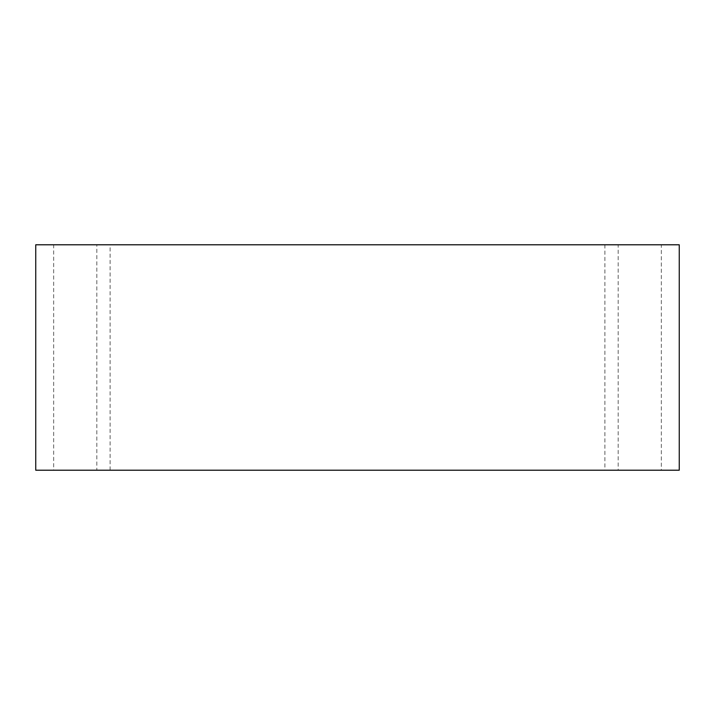 <?xml version="1.0" encoding="UTF-8"?>
<svg xmlns="http://www.w3.org/2000/svg" width="715" height="715" viewBox="0 0 715 715"><rect width="100%" height="100%" fill="white"/><g stroke="black" fill="none" stroke-linecap="round" stroke-linejoin="round"><path stroke-width="0.54" stroke-dasharray="3.58 2.68" d="M110.101 470.211L110.101 244.789L53.661 244.789L53.661 470.211L110.101 470.211L96.82 470.211L96.82 244.789L35.75 244.789M53.661 244.789L661.339 244.789L661.339 470.211L53.661 470.211M35.75 470.211L96.82 470.211M679.25 470.211L661.339 470.211M661.339 244.789L604.899 244.789L604.899 470.211L669.973 470.211M656.701 470.211L604.899 470.211M656.701 244.789L618.18 244.789L618.18 470.211M604.899 244.789L618.18 244.789M669.973 244.789L679.25 244.789M45.027 470.211L58.299 470.211M58.299 244.789L45.027 244.789M110.101 244.789L96.82 244.789"/><path stroke-width="1.07" d="M35.75 244.789L35.75 470.211L679.25 470.211L679.25 244.789L35.75 244.789"/></g></svg>
